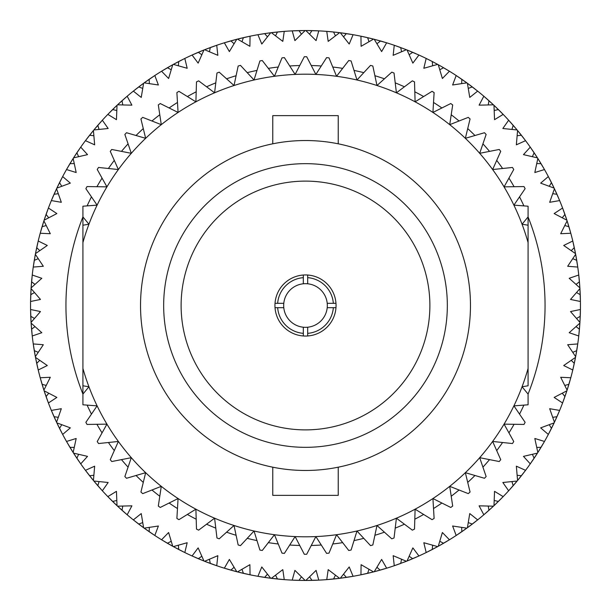 <?xml version="1.0" encoding="UTF-8"?>
<svg xmlns="http://www.w3.org/2000/svg" width="611" height="611" viewBox="0 0 611 611"><rect width="100%" height="100%" fill="white"/><g stroke="black" fill="none" stroke-linecap="round" stroke-linejoin="round"><path stroke-width="0.92" d="M298.634 580.366L305.141 580.45A274.95 274.95 0 0 0 305.859 580.45L318.766 580.129L316.093 570.376L305.859 580.45L312.962 580.351M318.766 580.129A274.95 274.95 0 0 0 326.755 579.625L339.609 578.327L328.191 569.62L326.755 579.625L330.75 579.289M339.609 578.327A274.95 274.95 0 0 0 340.312 578.235L353.082 576.303L349.209 566.962L340.312 578.235L347.346 577.25M353.082 576.303A274.95 274.95 0 0 0 360.948 574.798L373.535 571.904L361.109 564.694L360.948 574.798L364.866 573.966M368.998 569.345L367.608 573.347L373.535 571.904A274.95 274.95 0 0 0 374.222 571.72L386.648 568.199L381.631 559.424L374.222 571.72L380.508 570.017M386.648 568.199A274.95 274.95 0 0 0 394.263 565.725L406.384 561.272L393.156 555.674L394.263 565.725L399.808 563.77M403.833 562.265L406.384 561.272A274.95 274.95 0 0 0 407.048 561.013L418.932 555.964L412.86 547.876L407.048 561.013L413.067 558.53M418.932 555.964A274.95 274.95 0 0 0 426.18 552.55L437.644 546.616L423.82 542.721L426.18 552.55L428.876 551.214M431.145 550.06L437.644 546.616A274.95 274.95 0 0 0 438.27 546.272L449.429 539.765L442.387 532.509L438.27 546.272L440.103 545.249M449.429 539.765A274.95 274.95 0 0 0 456.188 535.48L466.819 528.148L452.621 526.018L456.188 535.48L459.167 533.502M465.116 529.378L466.819 528.148A274.95 274.95 0 0 0 467.4 527.728L477.657 519.885L469.76 513.568L467.4 527.728L469.095 526.483M477.657 519.885A274.95 274.95 0 0 0 483.828 514.775L493.459 506.175L479.1 505.839L483.828 514.775L486.86 512.155M491.916 507.604L493.459 506.175A274.95 274.95 0 0 0 493.978 505.687L503.166 496.613L494.543 491.336L493.978 505.687L495.498 504.243M503.166 496.613A274.95 274.95 0 0 0 508.65 490.778L517.127 481.033L502.838 482.499L508.65 490.778L511.331 487.799M515.776 482.644L517.127 481.033A274.95 274.95 0 0 0 517.578 480.483L525.559 470.333L516.348 466.178L517.578 480.483L518.907 478.856M525.559 470.333A274.95 274.95 0 0 0 530.272 463.856L537.459 453.125L523.467 456.371L530.272 463.856L532.303 460.923M536.321 454.897L537.459 453.125A274.95 274.95 0 0 0 537.84 452.522L544.485 441.455L534.824 438.484L537.84 452.522L538.955 450.742M544.485 441.455A274.95 274.95 0 0 0 548.342 434.436L554.131 422.888L540.659 427.868L548.342 434.436M553.222 424.79L554.131 422.888A274.95 274.95 0 0 0 554.437 422.247L559.638 410.424L549.679 408.698L554.437 422.247L555.315 420.337M559.638 410.424A274.95 274.95 0 0 0 562.586 402.985L566.886 390.803L554.139 397.425L562.586 402.985L563.984 399.227M566.221 392.797L566.886 390.803A274.95 274.95 0 0 0 567.1 390.124L570.789 377.751L560.692 377.277L567.1 390.124L567.741 388.122M570.789 377.751A274.95 274.95 0 0 0 572.782 369.991L575.516 357.374L563.701 365.538L572.782 369.991L573.691 366.088M575.111 359.436L575.516 357.374A274.95 274.95 0 0 0 575.646 356.671L577.754 343.932L567.672 344.726L575.646 356.671L576.028 354.601M577.754 343.932A274.95 274.95 0 0 0 578.754 335.981L579.885 323.12L569.192 332.705L578.754 335.981L579.167 332.002M579.388 329.612L579.885 323.12A274.95 274.95 0 0 0 579.931 322.409L580.419 309.502L570.521 311.557L579.931 322.409L580.251 315.902M580.419 309.502A274.95 274.95 0 0 0 580.419 301.498L579.931 288.591L570.521 299.443L580.419 301.498L580.335 297.488M580.053 290.691L579.931 288.591A274.95 274.95 0 0 0 579.885 287.88L578.754 275.019L569.192 278.295L579.885 287.88L579.74 285.78M578.754 275.019A274.95 274.95 0 0 0 577.754 267.068L575.646 254.329L567.672 266.274L577.754 267.068L577.166 263.104M576.028 256.399L575.646 254.329A274.95 274.95 0 0 0 575.516 253.626L572.782 241.009L563.701 245.462L575.516 253.626L575.111 251.564M572.782 241.009A274.95 274.95 0 0 0 570.789 233.249L567.1 220.876L560.692 233.723L570.789 233.249L569.704 229.392M567.741 222.878L567.1 220.876A274.95 274.95 0 0 0 566.886 220.197L562.586 208.015L554.139 213.575L566.886 220.197L566.221 218.203M562.586 208.015A274.95 274.95 0 0 0 559.638 200.576L554.437 188.753L549.679 202.302L559.638 200.576L558.087 196.879M555.315 190.663L554.437 188.753A274.95 274.95 0 0 0 554.131 188.112L548.342 176.564L540.659 183.132L554.131 188.112L553.222 186.21M548.342 176.564A274.95 274.95 0 0 0 544.485 169.545L537.84 158.478L534.824 172.516L544.485 169.545L542.476 166.077M538.955 160.258L537.84 158.478A274.95 274.95 0 0 0 537.459 157.875L530.272 147.144L523.467 154.629L537.459 157.875L536.321 156.103M530.272 147.144A274.95 274.95 0 0 0 525.559 140.667L517.578 130.517L516.348 144.822L525.559 140.667L523.138 137.475M518.907 132.144L517.578 130.517A274.95 274.95 0 0 0 517.127 129.967L508.65 120.222L502.838 128.501L517.127 129.967M508.65 120.222A274.95 274.95 0 0 0 503.166 114.387L493.978 105.313L494.543 119.664L503.166 114.387L500.363 111.523M495.498 106.757L493.978 105.313A274.95 274.95 0 0 0 493.459 104.825L483.828 96.225L479.1 105.161L493.459 104.825L487.242 99.181M483.828 96.225A274.95 274.95 0 0 0 477.657 91.115L467.4 83.272L469.76 97.432L477.657 91.115L469.599 84.891M469.095 84.517L467.4 83.272A274.95 274.95 0 0 0 466.819 82.852L456.188 75.52L452.621 84.982L466.819 82.852L461.504 79.094M456.188 75.52A274.95 274.95 0 0 0 449.429 71.235L445.999 69.158M443.937 67.943L438.27 64.728L442.387 78.491L449.429 71.235L440.661 66.064M443.983 67.974L438.27 64.728A274.95 274.95 0 0 0 437.644 64.384L431.901 61.329M432.619 65.736L432.267 61.512L426.18 58.45L423.82 68.279L437.644 64.384L431.549 61.146M426.18 58.45A274.95 274.95 0 0 0 418.932 55.036L407.048 49.987L412.86 63.124L418.932 55.036L407.17 50.041M413.067 52.47L407.048 49.987A274.95 274.95 0 0 0 406.384 49.728L394.263 45.275L393.156 55.326L406.384 49.728M394.263 45.275A274.95 274.95 0 0 0 386.648 42.801L374.222 39.28L381.631 51.576L386.648 42.801L382.807 41.64M374.222 39.28A274.95 274.95 0 0 0 373.535 39.096L367.455 37.622M370.877 38.44L360.948 36.202L361.109 46.306L373.535 39.096M360.948 36.202A274.95 274.95 0 0 0 353.082 34.697L340.312 32.765L349.209 44.038L353.082 34.697L349.133 34.033M342.397 33.04L340.312 32.765A274.95 274.95 0 0 0 339.609 32.673L332.743 31.902M336.89 32.345L326.755 31.375L328.191 41.38L339.609 32.673L337.524 32.421M326.755 31.375A274.95 274.95 0 0 0 318.766 30.871L305.859 30.55L316.093 40.624L318.766 30.871L314.764 30.703M312.366 30.634L305.859 30.55A274.95 274.95 0 0 0 305.141 30.55L292.234 30.871A274.95 274.95 0 0 0 284.245 31.375L271.391 32.673A274.95 274.95 0 0 0 270.688 32.765L263.853 33.72M528.08 394.072A239.55 239.55 0 0 0 528.08 216.928M295.617 580.274L296.495 580.305M296.747 580.313L297.672 580.335M297.786 580.343L298.344 580.358M297.206 580.328L298.199 580.351M267.977 33.124L257.918 34.697A274.95 274.95 0 0 0 250.052 36.202L237.465 39.096A274.95 274.95 0 0 0 236.778 39.28L224.352 42.801A274.95 274.95 0 0 0 216.737 45.275L204.616 49.728A274.95 274.95 0 0 0 203.952 49.987L192.068 55.036A274.95 274.95 0 0 0 184.82 58.45L173.356 64.384A274.95 274.95 0 0 0 172.73 64.728L161.571 71.235A274.95 274.95 0 0 0 154.812 75.52L144.181 82.852A274.95 274.95 0 0 0 143.6 83.272L133.343 91.115A274.95 274.95 0 0 0 127.172 96.225L117.541 104.825A274.95 274.95 0 0 0 117.022 105.313L107.834 114.387A274.95 274.95 0 0 0 102.35 120.222L93.873 129.967A274.95 274.95 0 0 0 93.422 130.517L85.441 140.667A274.95 274.95 0 0 0 80.728 147.144L73.541 157.875A274.95 274.95 0 0 0 73.16 158.478L66.515 169.545A274.95 274.95 0 0 0 62.658 176.564L56.869 188.112A274.95 274.95 0 0 0 56.563 188.753L51.362 200.576A274.95 274.95 0 0 0 48.414 208.015L44.114 220.197A274.95 274.95 0 0 0 43.9 220.876L40.211 233.249A274.95 274.95 0 0 0 38.218 241.009L35.484 253.626A274.95 274.95 0 0 0 35.354 254.329L33.246 267.068A274.95 274.95 0 0 0 32.246 275.019L31.115 287.88A274.95 274.95 0 0 0 31.069 288.591L30.581 301.498A274.95 274.95 0 0 0 30.581 309.502L31.069 322.409A274.95 274.95 0 0 0 31.115 323.12L32.246 335.981A274.95 274.95 0 0 0 33.246 343.932L35.354 356.671A274.95 274.95 0 0 0 35.484 357.374L38.218 369.991A274.95 274.95 0 0 0 40.211 377.751L43.9 390.124A274.95 274.95 0 0 0 44.114 390.803L48.414 402.985A274.95 274.95 0 0 0 51.362 410.424L56.563 422.247A274.95 274.95 0 0 0 56.869 422.888L62.658 434.436A274.95 274.95 0 0 0 66.515 441.455L73.16 452.522A274.95 274.95 0 0 0 73.541 453.125L80.728 463.856A274.95 274.95 0 0 0 85.441 470.333L93.422 480.483A274.95 274.95 0 0 0 93.873 481.033L102.35 490.778A274.95 274.95 0 0 0 107.834 496.613L117.022 505.687A274.95 274.95 0 0 0 117.541 506.175L127.172 514.775A274.95 274.95 0 0 0 133.343 519.885L143.6 527.728A274.95 274.95 0 0 0 144.181 528.148L154.812 535.48A274.95 274.95 0 0 0 161.571 539.765L172.73 546.272A274.95 274.95 0 0 0 173.356 546.616L184.82 552.55A274.95 274.95 0 0 0 192.068 555.964L203.952 561.013A274.95 274.95 0 0 0 204.616 561.272L216.737 565.725A274.95 274.95 0 0 0 224.352 568.199L236.778 571.72A274.95 274.95 0 0 0 237.465 571.904L250.052 574.798A274.95 274.95 0 0 0 257.918 576.303L270.688 578.235A274.95 274.95 0 0 0 271.391 578.327L284.245 579.625A274.95 274.95 0 0 0 292.234 580.129L302.407 580.435M302.896 580.435L305.011 580.45M301.383 576.845L299.046 580.374L305.141 580.45L294.907 570.376L292.234 580.129L296.236 580.297M523.894 405.108A240.039 240.039 0 0 1 519.541 414.136M514.08 424.286A240.039 240.039 0 0 1 508.948 432.886M502.593 442.509A240.039 240.039 0 0 1 496.705 450.613M489.518 459.625A240.039 240.039 0 0 1 482.927 467.163M474.961 475.495A240.039 240.039 0 0 1 467.721 482.423M459.044 490.007A240.039 240.039 0 0 1 451.208 496.247M441.89 503.021A240.039 240.039 0 0 1 433.527 508.543M423.629 514.454A240.039 240.039 0 0 1 414.808 519.205M404.429 524.2A240.039 240.039 0 0 1 395.21 528.141M384.426 532.189A240.039 240.039 0 0 1 374.894 535.289M363.782 538.352A240.039 240.039 0 0 1 354.021 540.582M342.679 542.637A240.039 240.039 0 0 1 332.751 543.981M321.271 545.02A240.039 240.039 0 0 1 311.266 545.47M299.734 545.47A240.039 240.039 0 0 1 289.729 545.02M278.249 543.981A240.039 240.039 0 0 1 268.321 542.637M256.979 540.582A240.039 240.039 0 0 1 247.218 538.352M236.106 535.289A240.039 240.039 0 0 1 226.574 532.189M215.79 528.141A240.039 240.039 0 0 1 206.571 524.2M196.192 519.205A240.039 240.039 0 0 1 187.371 514.454M177.473 508.543A240.039 240.039 0 0 1 169.11 503.021M159.792 496.247A240.039 240.039 0 0 1 151.956 490.007M143.28 482.423A240.039 240.039 0 0 1 136.039 475.495M128.073 467.163A240.039 240.039 0 0 1 121.482 459.625M114.295 450.613A240.039 240.039 0 0 1 108.407 442.509M102.052 432.886A240.039 240.039 0 0 1 96.92 424.286M91.459 414.136A240.039 240.039 0 0 1 87.106 405.108M406.712 49.858L396.585 46.077M415.984 53.722L415.037 53.31M414.8 53.21L413.96 52.844M413.853 52.798L413.334 52.577M437.529 64.323L435.674 63.315M435.238 63.086L432.26 61.512M431.61 61.176L430.831 60.779M445.167 68.661L444.312 68.165M440.233 65.828L438.385 64.797M445.862 69.081L444.388 68.211M461.717 79.239L459.655 77.834M459.525 77.742L456.684 75.848M468.324 88.389L472.288 86.915M431.641 61.192L429.212 59.954M429.082 59.886L428.38 59.534M446.664 69.555L444.182 68.088M466.72 82.775L465.002 81.538M464.604 81.255L461.84 79.323L461.664 83.554M461.236 78.911L460.518 78.414M473.746 88.037L472.96 87.426M469.21 84.601L467.507 83.348M488.846 100.609L488.372 100.181M488.258 100.082L486.975 98.944M486.104 98.188L484.279 96.607M494.246 110.515L498.37 109.545L495.956 107.2M461.267 78.926L459.953 78.032M459.739 77.887L459.014 77.398M458.892 77.314L458.242 76.879M475.129 89.107L474.312 88.473M474.105 88.312L473.38 87.755M473.288 87.686L472.845 87.342M472.616 87.167L469.324 84.685M493.36 104.733L488.953 100.7L488.25 104.878M488.41 100.212L487.754 99.639M495.605 106.864L494.07 105.405M500.249 111.416L498.477 109.652M513.08 125.202L512.66 124.72M512.56 124.606L511.43 123.323M511.331 123.201L510.704 122.506M510.666 122.46L509.047 120.665M517.196 135.703L521.412 135.26L519.312 132.633M487.051 99.013L485.692 97.821M500.905 112.073L500.18 111.347M499.997 111.164L499.347 110.515M499.271 110.431L495.712 106.963M517.043 129.868L513.179 125.308M518.999 132.251L517.662 130.617M523.039 137.353L521.504 135.382M534.045 152.635L533.686 152.108M533.602 151.986L532.639 150.566M532.555 150.436L532.028 149.664M531.99 149.611L530.608 147.633M536.809 163.58L541.041 163.664L539.292 160.792M517.349 130.242L510.3 122.047M523.512 137.964L522.978 137.276M522.825 137.07L522.26 136.345M522.191 136.253L521.84 135.818M521.664 135.589L519.09 132.366M537.39 157.76L534.121 152.758L532.402 156.63M539.032 160.38L537.909 158.585M542.4 165.948L541.125 163.794M551.397 182.49L551.114 181.918M551.046 181.788L550.267 180.253M550.198 180.115L549.77 179.29M549.74 179.229L548.625 177.091M552.772 193.687L556.965 194.306L555.582 191.235M536.168 155.866L533.563 151.933M533.487 151.811L532.845 150.864M532.7 150.65L532.112 149.794M542.789 166.612L542.347 165.856M542.217 165.634L541.751 164.848M541.69 164.749L541.407 164.267M541.254 164.015L539.108 160.502M554.078 187.989L551.466 182.62L549.274 186.24M555.376 190.792L554.49 188.875M558.026 196.734L557.026 194.443M564.877 214.278L564.663 213.674M564.617 213.537L564.037 211.925M563.831 211.36L563.663 210.894M563.64 210.833L562.8 208.572M564.839 225.558L568.917 226.696M553.1 185.95L551.015 181.727M550.954 181.597L550.435 180.573M550.312 180.344L549.839 179.428M558.324 197.445L557.98 196.643M557.881 196.406L557.515 195.566M557.469 195.459L557.217 194.871M557.186 194.817L555.437 190.922M566.84 220.075L566.176 218.066M566.023 217.6L564.923 214.415L562.296 217.737M568.917 226.704L567.932 223.481M567.787 223.015L567.145 220.999M569.666 229.24L568.956 226.841M574.264 247.508L574.126 246.882M574.096 246.737L573.729 245.064M573.691 244.912L573.485 244.003M573.469 243.934L572.919 241.589M572.812 258.697L576.715 260.332L576.142 257.017M566.13 217.928L564.595 213.476M564.541 213.338L564.159 212.261M564.068 212.017L563.716 211.047M569.88 229.988L569.635 229.148M569.567 228.904L569.307 228.018M569.276 227.911L569.116 227.368M569.032 227.093L567.825 223.152M575.486 253.504L575.081 251.427M574.982 250.945L574.294 247.646L571.27 250.617M576.058 256.536L575.669 254.459M577.135 262.951L576.738 260.485M579.411 281.648L579.358 281.014M579.343 280.861L579.182 279.158M579.129 278.563L579.075 278.074M579.075 278.005L578.823 275.607M576.57 292.57L580.236 294.685L580.083 291.317M575.05 251.281L574.08 246.668M574.05 246.531L573.805 245.408M573.744 245.156L573.515 244.156M577.258 263.715L577.12 262.852M577.082 262.6L576.937 261.691M576.921 261.577L576.815 260.95M576.807 260.882L576.081 256.681M579.877 287.75L579.732 285.643M579.694 285.154L579.427 281.793L576.051 284.359M580.06 290.836L579.938 288.72M580.328 297.336L580.244 294.838M580.244 316.162L580.267 315.528M580.274 315.383L580.328 313.664M580.343 313.069L580.412 310.098M576.051 326.641L579.427 329.199L579.694 325.846M579.724 285.497L579.388 281.388M579.327 280.655L579.22 279.51M579.197 279.258L579.091 278.226M580.351 298.107L580.328 297.236M580.32 296.977L580.29 296.06M580.282 295.945L580.259 295.304M580.259 295.243L580.068 290.981M579.938 322.28L580.06 320.164M580.083 319.683L580.236 316.315L576.57 318.43M579.732 325.358L579.877 323.25M579.182 331.842L579.411 329.352M576.738 350.515L576.845 349.882M576.868 349.736L577.135 348.049M577.166 347.896L577.67 344.52M571.27 360.383L574.294 363.346L574.982 360.055M580.282 315.169L580.32 314.023M580.328 313.764L580.358 312.733M579.113 332.613L579.197 331.742M579.22 331.49L579.304 330.574M579.312 330.459L579.365 329.902M575.669 356.541L576.715 350.661L572.812 352.303M575.081 359.574L575.486 357.496M573.729 365.936L574.264 363.492M568.956 384.159L569.139 383.54M569.185 383.403L569.666 381.76M569.704 381.608L570.628 378.324M562.296 393.263L564.923 396.577L566.023 393.4M576.081 354.319L576.876 349.675M576.899 349.53L577.082 348.4M577.12 348.148L577.28 347.124M573.553 366.692L573.744 365.844M573.805 365.592L574.004 364.691M574.027 364.584L575.05 359.719M567.145 390.001L568.917 384.296M566.176 392.934L566.84 390.925M564.037 399.075L564.877 396.722M557.026 416.557L557.278 415.969M557.339 415.839L558.026 414.266M558.087 414.121L558.454 413.265M558.477 413.204L559.416 410.974M549.274 424.76L551.466 428.38L552.947 425.355M567.825 387.848L569.2 383.341M569.246 383.204L569.567 382.096M569.635 381.852L569.918 380.859M563.77 399.808L564.068 398.983M564.159 398.739L564.465 397.876M564.503 397.769L564.694 397.242M564.785 396.967L566.13 393.072M554.49 422.125L555.376 420.208M555.582 419.765L556.965 416.694L552.772 417.313M553.161 424.92L554.078 423.011M548.625 433.909L550.198 430.885M550.267 430.747L551.397 428.51M541.125 447.206L541.453 446.656M541.522 446.526L542.4 445.052M542.698 444.541L542.95 444.113M542.988 444.06L544.195 441.967M532.402 454.37L534.129 458.235L535.977 455.424M555.437 420.078L557.881 414.594M557.98 414.357L558.393 413.403M549.915 431.435L550.312 430.656M550.435 430.427L550.847 429.609M550.901 429.502L551.153 429.006M551.282 428.746L553.1 425.05M537.909 452.415L539.032 450.62M539.292 450.208L541.048 447.328L536.809 447.42M536.244 455.019L537.39 453.24M532.639 460.434L534.045 458.365M521.504 475.618L521.901 475.114M521.985 474.999L523.039 473.647M523.406 473.174L523.703 472.784M523.749 472.731L525.208 470.806M511.957 481.636L513.179 485.684M539.108 450.498L541.56 446.473M541.636 446.351L542.217 445.366M542.347 445.144L542.874 444.25M532.204 461.068L532.7 460.35M532.845 460.136L533.357 459.38M533.418 459.281L533.731 458.815M533.892 458.578L536.168 455.134M517.662 480.383L518.999 478.749M519.312 478.367L521.412 475.732L517.196 475.297M513.179 485.692L515.371 483.133M515.684 482.759L517.043 481.132M511.43 487.677L513.08 485.798M498.477 501.348L498.935 500.898M499.034 500.799L500.249 499.584M500.363 499.477L501.02 498.813M501.066 498.767L502.754 497.041M488.25 506.122L488.96 510.292L491.45 508.031M519.09 478.634L522.031 474.946M522.115 474.839L522.825 473.93M522.978 473.724L523.612 472.906M510.918 488.258L511.499 487.609M511.667 487.41L512.278 486.723M512.346 486.639L512.774 486.157M512.812 486.104L515.592 482.866M494.07 505.595L495.605 504.136M495.956 503.8L498.37 501.455L494.246 500.485M491.809 507.703L493.36 506.267M486.975 512.056L488.846 510.391M472.41 523.994L472.914 523.604M473.036 523.512L474.388 522.466M474.862 522.1L475.251 521.794M475.297 521.756L477.191 520.251M461.664 527.446L461.847 531.669L466.72 528.225M495.712 504.037L499.088 500.753M499.187 500.646L499.997 499.836M500.18 499.653L500.905 498.927M486.272 512.667L487.051 511.987M487.242 511.819L487.929 511.208M488.013 511.132L488.495 510.704M488.54 510.666L491.702 507.802M467.507 527.652L469.21 526.399M469.599 526.109L472.295 524.078L468.324 522.611M459.655 533.166L461.717 531.761M443.708 543.187L445.862 541.919M445.999 541.842L446.801 541.361M446.855 541.331L448.925 540.078M432.619 545.264L432.267 549.488M469.324 526.315L472.616 523.833M473.197 523.383L474.105 522.688M474.312 522.527L474.999 521.985M458.884 533.693L459.739 533.113M459.953 532.968L460.709 532.456M460.809 532.387L464.879 529.546M438.385 546.203L443.578 543.263L439.828 541.3M432.26 549.488L437.529 546.677M428.93 551.183L429.762 550.763M429.907 550.694L431.435 549.915M431.565 549.847L432.13 549.556M412.83 558.637L415.129 557.652M415.274 557.583L418.39 556.209M401.564 559.309L400.686 563.449M383.639 569.108L386.076 568.375M440.355 545.104L443.937 543.057M444.571 542.683L445.556 542.102M445.778 541.972L446.504 541.545M429.075 551.114L429.991 550.648M430.22 550.534L431.045 550.114M407.17 560.959L409.133 560.172M409.584 559.989L412.692 558.691L409.217 556.277M404.291 562.089L406.262 561.318M399.945 563.724L400.541 563.502M380.256 570.094L380.874 569.918M381.012 569.88L382.662 569.399M382.807 569.36L383.708 569.093M365.019 573.928L367.455 573.378M346.506 577.372L347.14 577.28M347.285 577.258L348.973 576.99M349.133 576.967L350.05 576.815M350.118 576.807L352.585 576.387M413.746 558.248L414.8 557.79M415.037 557.69L415.808 557.354M397.318 564.671L398.288 564.32M398.532 564.236L399.395 563.922M374.352 571.69L380.118 570.132L376.964 567.298M367.601 573.347L373.405 571.934M335.431 575.226L333.545 579.014L336.89 578.655M340.442 578.22L342.542 577.945M343.023 577.876L346.361 577.395L343.588 574.195M337.379 578.594L339.479 578.342M330.91 579.274L333.392 579.029M312.893 580.351L315.047 580.282M315.2 580.282L318.171 580.16M314.94 580.29L315.772 580.259M381.218 569.819L382.318 569.498M382.562 569.429L383.403 569.185M364.11 574.134L365.118 573.912M365.37 573.851L366.661 573.561M305.989 580.45L308.104 580.435M308.593 580.435L311.961 580.374L309.617 576.845M296.396 580.297L298.894 580.374M277.608 579.029L278.242 579.098M278.387 579.113L280.09 579.274M280.25 579.289L283.649 579.579M347.491 577.227L348.621 577.044M348.881 577.005L349.736 576.868M330.139 579.343L331.009 579.266M331.261 579.243L332.178 579.152M332.292 579.144L332.926 579.075M332.995 579.075L338.586 578.449M267.412 574.195L264.647 577.395L267.977 577.876M313.099 580.343L315.536 580.267M271.521 578.342L273.621 578.594M274.11 578.655L277.455 579.014L275.569 575.226M268.458 577.945L270.558 578.22M268.603 577.96L270.688 578.235L261.791 566.962L257.918 576.303L261.867 576.967M262.027 576.99L264.494 577.372M243.545 573.378L244.163 573.523M244.308 573.553L245.981 573.928M246.134 573.966L249.563 574.699M317.575 580.183L318.652 580.137M234.036 567.298L230.889 570.132L234.135 571.025M284.245 579.625L282.809 569.62L271.391 578.327L273.476 578.579M273.766 578.609L277.868 579.06M278.593 579.129L279.739 579.243M279.991 579.266L281.022 579.358M261.264 576.868L262.119 577.005M262.379 577.044L263.288 577.189M263.394 577.204L263.952 577.296M264.235 577.334L268.313 577.922M237.595 571.934L239.649 572.446M240.123 572.56L243.399 573.347L242.002 569.345M234.609 571.155L236.648 571.69M230.492 570.017L236.778 571.72L229.369 559.424L224.352 568.199L228.193 569.36M228.338 569.399L230.744 570.094M210.459 563.502L211.055 563.724M211.192 563.77L212.804 564.358M212.956 564.404L213.835 564.717M213.774 564.694L216.172 565.534M201.783 556.277L198.308 558.698L201.416 559.989M250.052 574.798L249.891 564.694L237.465 571.904L243.797 573.439M244.515 573.599L245.63 573.851M245.882 573.912L246.89 574.134M227.598 569.185L228.438 569.429M228.682 569.498L229.568 569.758M229.675 569.788L230.217 569.941M204.738 561.318L206.709 562.089M207.167 562.265L210.321 563.449M201.867 560.172L203.83 560.959M197.933 558.53L203.952 561.013L198.14 547.876L192.068 555.964L198.17 558.637M178.87 549.556L179.435 549.847M179.565 549.915L181.093 550.694M181.238 550.763L182.07 551.183M182.124 551.214L184.369 552.329M171.172 541.3L167.422 543.263L170.339 544.936M216.737 565.725L217.844 555.674L204.616 561.272L210.703 563.594M211.391 563.846L212.468 564.236M212.712 564.32L213.682 564.671M195.161 557.339L195.963 557.69M196.2 557.79L197.04 558.156M197.147 558.202L197.666 558.423M173.471 546.677L178.74 549.488M170.767 545.172L172.615 546.203M167.063 543.057L172.73 546.272L168.613 532.509L161.571 539.765L167.292 543.187M149.283 531.761L149.81 532.12M149.932 532.204L151.345 533.166M151.834 533.502L152.246 533.777M152.299 533.815L154.316 535.152M142.676 522.611L138.712 524.085L141.401 526.109M184.82 552.55L187.18 542.721L173.356 546.616L175.204 547.616M175.456 547.754L179.626 549.946M179.756 550.015L180.78 550.534M181.009 550.648L181.925 551.114M164.474 541.529L165.222 541.972M165.444 542.102L166.23 542.568M166.329 542.629L166.818 542.912M144.28 528.225L145.998 529.462M146.396 529.745L149.16 531.677L149.336 527.446M141.79 526.399L143.493 527.652M138.384 523.833L143.6 527.728L141.24 513.568L133.343 519.885L138.59 523.994M122.154 510.391L122.628 510.819M122.742 510.918L124.025 512.056M124.14 512.155L124.843 512.774M124.797 512.728L126.721 514.393M116.754 500.485L112.63 501.455L115.044 503.8M154.812 535.48L158.379 526.018L144.181 528.148L145.884 529.378M146.121 529.546L149.985 532.242M150.1 532.326L151.047 532.968M151.261 533.113L152.116 533.693M136.001 521.985L136.688 522.527M136.895 522.688L137.62 523.245M137.712 523.314L138.155 523.658M117.64 506.267L119.191 507.703M119.55 508.031L122.047 510.3L122.75 506.122M115.395 504.136L116.93 505.595M115.502 504.243L117.022 505.687L116.457 491.336L107.834 496.613L110.637 499.477M110.751 499.584L112.523 501.348M97.92 485.798L98.34 486.28M98.44 486.394L99.57 487.677M100.334 488.54L101.953 490.335M93.804 475.297L89.588 475.74L91.688 478.367M127.172 514.775L131.9 505.839L117.541 506.175L119.084 507.604M119.298 507.802L122.788 510.964M122.895 511.056L123.758 511.819M123.949 511.987L124.728 512.667M110.201 499.034L110.82 499.653M111.003 499.836L111.653 500.485M111.729 500.569L112.187 501.02M112.233 501.066L115.288 504.037M93.957 481.132L95.316 482.759M95.629 483.133L97.821 485.692M92.001 478.749L93.338 480.383M92.093 478.856L93.422 480.483L94.652 466.178L85.441 470.333L87.862 473.525M87.961 473.647L89.496 475.618M76.955 458.365L77.314 458.892M77.398 459.014L78.361 460.434M78.697 460.923L78.972 461.336M78.934 461.274L80.392 463.367M74.191 447.42L69.96 447.336L71.708 450.208M102.35 490.778L108.162 482.499L93.873 481.033L95.224 482.644M95.408 482.866L98.478 486.44M98.577 486.547L99.333 487.41M99.501 487.609L100.189 488.38M87.488 473.036L88.022 473.724M88.175 473.93L88.74 474.655M88.809 474.747L89.16 475.182M89.336 475.411L91.91 478.634M73.61 453.24L74.756 455.019M75.023 455.424L76.879 458.242L78.598 454.37M71.968 450.62L73.091 452.415M72.045 450.742L73.16 452.522L76.176 438.484L66.515 441.455L68.524 444.923M68.6 445.052L69.875 447.206M59.603 428.51L59.886 429.082M59.954 429.212L60.733 430.747M60.802 430.885L61.23 431.71M61.199 431.656L62.375 433.909M58.228 417.313L54.035 416.694L55.418 419.765M80.728 463.856L87.533 456.371L73.541 453.125L74.679 454.897M74.832 455.134L77.437 459.067M77.513 459.189L78.155 460.136M78.3 460.35L78.888 461.206M68.211 444.388L68.653 445.144M68.783 445.366L69.249 446.152M69.31 446.251L69.593 446.733M69.746 446.985L71.892 450.498M56.922 423.011L59.534 428.38L61.726 424.76M55.624 420.208L56.51 422.125M55.685 420.337L56.563 422.247L61.321 408.698L51.362 410.424L52.913 414.121M52.974 414.266L53.974 416.557M46.123 396.722L46.337 397.326M46.383 397.463L46.963 399.075M47.016 399.227L47.337 400.106M47.314 400.037L48.231 402.512M46.161 385.442L42.083 384.304M62.658 434.436L70.341 427.868L56.869 422.888L57.778 424.79M57.9 425.05L59.718 428.746M60.046 429.403L60.565 430.427M60.688 430.656L61.161 431.572M52.676 413.555L53.02 414.357M53.119 414.594L53.485 415.434M53.531 415.541L53.753 416.053M53.875 416.32L55.563 420.078M44.16 390.925L44.824 392.934M44.977 393.4L46.077 396.585L48.704 393.263M42.083 384.296L43.068 387.519M43.213 387.985L43.855 390.001M43.259 388.122L43.9 390.124L50.308 377.277L40.211 377.751L41.296 381.608M41.334 381.76L42.044 384.159M36.736 363.492L36.874 364.118M36.904 364.263L37.37 366.363M37.408 366.516L37.515 366.997M37.5 366.936L38.081 369.411M38.188 352.303L34.285 350.668L34.858 353.983M48.414 402.985L56.861 397.425L44.114 390.803L44.779 392.797M44.87 393.072L46.405 397.524M46.459 397.662L46.841 398.739M46.932 398.983L47.284 399.953M41.12 381.012L41.365 381.852M41.433 382.096L41.693 382.982M41.724 383.089L41.884 383.632M41.968 383.907L43.175 387.848M35.514 357.496L35.919 359.574M36.018 360.055L36.706 363.354L39.73 360.383M34.942 354.464L35.331 356.541M34.972 354.601L35.354 356.671L43.328 344.726L33.246 343.932L33.834 347.896M33.865 348.049L34.262 350.515M31.589 329.352L31.642 329.986M31.657 330.139L31.818 331.842M31.871 332.437L31.925 332.926M31.917 332.865L32.177 335.393M34.43 318.43L30.764 316.315L30.917 319.683M38.218 369.991L47.299 365.538L35.484 357.374L35.889 359.436M35.95 359.719L36.79 363.751M36.95 364.469L37.195 365.592M37.256 365.844L37.485 366.844M33.742 347.285L33.88 348.148M33.918 348.4L34.063 349.309M34.079 349.423L34.17 349.973M34.216 350.256L34.919 354.319M31.123 323.25L31.268 325.358M31.306 325.846L31.573 329.207L34.949 326.641M30.94 320.164L31.062 322.28M30.947 320.309L31.069 322.409L40.479 311.557L30.581 309.502L30.756 316.162M30.756 294.838L30.733 295.472M30.726 295.617L30.672 297.336M30.665 297.488L30.588 300.902M34.949 284.359L31.573 281.801L31.306 285.154M32.246 335.981L41.808 332.705L31.115 323.12L31.26 325.22M31.276 325.503L31.612 329.612M31.673 330.345L31.78 331.49M31.803 331.742L31.909 332.774M30.626 311.961L30.649 312.748M30.649 312.893L30.672 313.764M30.68 314.023L30.733 315.612M30.749 315.902L30.932 320.019M30.581 301.498L40.479 299.443L31.069 288.591L30.94 290.836M30.917 291.317L30.764 294.685L34.43 292.57M31.268 285.643L31.123 287.75M31.26 285.78L31.115 287.88L41.808 278.295L32.246 275.019L31.589 281.648M34.262 260.485L34.155 261.118M34.132 261.264L33.865 262.951M33.773 263.54L33.33 266.48M39.73 250.617L36.706 247.654L36.018 250.945M31.069 288.591L30.726 295.686M30.718 295.831L30.626 298.939M31.887 278.387L31.803 279.258M31.78 279.51L31.696 280.426M31.688 280.541L31.276 285.497M35.331 254.459L34.285 260.339L38.188 258.697M35.919 251.427L35.514 253.504M35.889 251.564L35.484 253.626L47.299 245.462L38.218 241.009L37.309 244.912M37.271 245.064L36.736 247.508M42.044 226.841L41.861 227.46M41.815 227.598L41.334 229.24M41.296 229.392L41.036 230.294M41.052 230.225L40.372 232.676M48.704 217.737L46.077 214.423L44.977 217.6M33.246 267.068L43.328 266.274L35.354 254.329L34.972 256.399M34.919 256.681L34.124 261.325M34.101 261.47L33.918 262.6M33.88 262.852L33.72 263.876M37.447 244.308L37.256 245.156M37.195 245.408L36.996 246.309M36.973 246.416L36.851 246.966M36.79 247.249L35.95 251.281M43.855 220.999L43.213 223.015M43.068 223.481L42.083 226.704M44.824 218.066L44.16 220.075M44.779 218.203L44.114 220.197L56.861 213.575L48.414 208.015L47.016 211.773M46.963 211.925L46.123 214.278M53.974 194.443L53.722 195.031M53.661 195.161L52.974 196.734M52.913 196.879L52.546 197.735M52.577 197.674L51.584 200.026M61.726 186.24L59.534 182.62L58.053 185.645M40.211 233.249L50.308 233.723L43.9 220.876L43.259 222.878M43.175 223.152L41.8 227.659M41.754 227.796L41.433 228.904M41.365 229.148L41.082 230.141M47.23 211.192L46.932 212.017M46.841 212.261L46.535 213.124M46.497 213.231L46.306 213.758M46.215 214.033L44.87 217.928M56.51 188.875L55.624 190.792M55.418 191.235L54.035 194.306L58.228 193.687M57.839 186.08L56.922 187.989M59.718 182.254L56.869 188.112L70.341 183.132L62.658 176.564L60.802 180.115M60.733 180.253L59.603 182.49M69.875 163.794L69.547 164.344M69.478 164.474L68.6 165.948M68.524 166.077L68.05 166.887M68.081 166.826L66.805 169.033M78.598 156.63L76.871 152.765L75.023 155.576M51.362 200.576L61.321 202.302L56.563 188.753L55.685 190.663M55.563 190.922L53.631 195.222M53.577 195.352L53.119 196.406M53.02 196.643L52.607 197.597M61.085 179.565L60.688 180.344M60.565 180.573L60.153 181.391M60.099 181.498L59.847 181.994M73.091 158.585L71.968 160.38M71.708 160.792L69.952 163.672L74.191 163.58M74.756 155.981L73.61 157.76M77.108 152.422L73.541 157.875L87.533 154.629L80.728 147.144L78.445 150.436M78.361 150.566L76.955 152.635M89.496 135.382L89.099 135.886M89.015 136.001L87.961 137.353M87.594 137.826L87.297 138.216M87.335 138.162L85.792 140.194M99.043 129.364L97.821 125.316M66.515 169.545L76.176 172.516L73.16 158.478L72.045 160.258M71.892 160.502L69.44 164.527M69.364 164.649L68.783 165.634M68.653 165.856L68.127 166.75M78.796 149.932L78.3 150.65M78.155 150.864L77.643 151.62M77.582 151.719L77.269 152.185M93.338 130.617L92.001 132.251M91.688 132.633L89.588 135.268L93.804 135.703M97.821 125.308L95.629 127.867M95.316 128.241L93.957 129.868M95.224 128.356L93.873 129.967L108.162 128.501L102.35 120.222L99.669 123.201M99.57 123.323L97.92 125.202M112.523 109.652L112.065 110.102M111.966 110.201L110.751 111.416M110.026 112.141L108.246 113.959M122.75 104.878L122.04 100.708L119.55 102.969M85.441 140.667L94.652 144.822L93.422 130.517L92.093 132.144M91.91 132.366L89.336 135.589M88.885 136.161L88.175 137.07M88.022 137.276L87.388 138.094M100.082 122.742L99.501 123.391M99.333 123.59L98.722 124.277M98.654 124.361L98.279 124.781M98.088 125.003L95.408 128.134M116.93 105.405L115.395 106.864M115.044 107.2L112.63 109.545L116.754 110.515M119.191 103.297L117.64 104.733M119.084 103.396L117.541 104.825L131.9 105.161L127.172 96.225L124.14 98.845M124.025 98.944L122.154 100.609M138.59 87.006L138.086 87.396M137.964 87.488L136.612 88.534M136.138 88.901L135.749 89.206M135.703 89.244L133.809 90.749M149.336 83.554L149.153 79.331L146.396 81.255M107.834 114.387L116.457 119.664L117.022 105.313L115.502 106.757M115.288 106.963L112.332 109.835M111.813 110.354L111.003 111.164M110.82 111.347L110.095 112.073M124.606 98.44L123.949 99.013M123.758 99.181L123.071 99.792M122.987 99.868L122.567 100.242M122.353 100.433L119.298 103.198M143.493 83.348L141.79 84.601M141.401 84.891L138.705 86.922L142.676 88.389M145.998 81.538L144.28 82.775M149.496 79.094L144.181 82.852L158.379 84.982L154.812 75.52L151.475 77.742M151.345 77.834L149.283 79.239M167.292 67.813L166.742 68.134M166.612 68.211L165.138 69.081M165.001 69.158L164.199 69.639M164.145 69.669L161.999 70.968M178.381 65.736L178.733 61.512M133.343 91.115L141.24 97.432L143.6 83.272L138.384 87.167M137.803 87.617L136.895 88.312M136.688 88.473L135.871 89.107M151.986 77.398L151.261 77.887M151.047 78.032L150.291 78.544M150.191 78.613L149.733 78.926M172.615 64.797L170.767 65.828M170.339 66.064L167.422 67.737L171.172 69.7M178.74 61.512L175.762 63.086M175.326 63.315L173.471 64.323M175.204 63.384L173.356 64.384L187.18 68.279L184.82 58.45L178.87 61.444M198.17 52.363L197.582 52.615M197.445 52.668L195.871 53.348M195.726 53.417L194.871 53.783M194.817 53.814L192.61 54.791M209.436 51.691L210.314 47.551M161.571 71.235L168.613 78.491L172.73 64.728L170.897 65.751M170.645 65.896L167.063 67.943M166.429 68.317L165.444 68.898M165.222 69.028L164.336 69.555M181.788 59.954L181.009 60.352M180.78 60.466L179.955 60.886M179.855 60.94L179.29 61.23M179.229 61.26L175.456 63.246M203.83 50.041L201.867 50.828M201.416 51.011L198.308 52.309L201.783 54.723M210.321 47.551L207.167 48.735M206.709 48.911L204.738 49.682M210.703 47.406L204.616 49.728L217.844 55.326L216.737 45.275L213.369 46.444M213.216 46.497L210.459 47.498M230.744 40.906L230.126 41.082M229.988 41.12L228.338 41.601M227.766 41.769L227.292 41.907M227.361 41.892L224.924 42.625M242.002 41.655L243.392 37.653L240.123 38.44M192.068 55.036L198.14 63.124L203.952 49.987L202.004 50.774M201.737 50.881L197.384 52.699M197.254 52.752L196.2 53.21M195.963 53.31L195.016 53.722M213.537 46.383L212.712 46.68M212.468 46.764L210.971 47.307M236.648 39.31L234.609 39.845M234.135 39.975L230.882 40.868L234.036 43.702M239.649 38.554L237.595 39.066M243.797 37.561L237.465 39.096L249.891 46.306L250.052 36.202L246.134 37.034M245.981 37.072L243.399 37.653M267.412 36.805L264.647 33.605L263.86 33.72M263.715 33.742L262.027 34.01M261.867 34.033L258.506 34.598M275.569 35.774L277.455 31.986L274.11 32.345M224.352 42.801L229.369 51.576L236.778 39.28L230.492 40.983M229.782 41.181L228.682 41.502M228.438 41.571L227.445 41.861M246.737 36.904L244.079 37.5M270.558 32.78L268.458 33.055M263.914 33.712L263.051 33.849M279.28 31.803L278.295 31.902M273.621 32.406L271.521 32.658M273.476 32.421L271.391 32.673L282.809 41.38L284.245 31.375L280.25 31.711M280.09 31.726L277.455 31.986M298.107 30.649L296.396 30.703M296.236 30.703L292.829 30.84M309.617 34.155L311.954 30.626L308.593 30.565M257.918 34.697L261.791 44.038L270.688 32.765L263.654 33.75M263.509 33.773L262.379 33.956M262.119 33.995L261.103 34.155M281.793 31.573L281.007 31.642M280.861 31.657L278.15 31.917M277.868 31.94L273.766 32.391M305.011 30.55L302.896 30.565M302.407 30.565L299.039 30.626L301.383 34.155M298.305 30.642L297.435 30.665M313.794 30.672L312.801 30.649M308.104 30.565L305.989 30.55M314.604 30.703L311.961 30.626M333.392 31.971L332.758 31.902M332.613 31.887L330.91 31.726M330.75 31.711L329.825 31.627M330.574 31.696L327.351 31.421M343.588 36.805L346.353 33.605L343.023 33.124M292.234 30.871L294.907 40.624L305.141 30.55L296.747 30.687M296.495 30.695L294.685 30.764M315.383 30.726L314.505 30.695M314.253 30.687L313.328 30.665M313.214 30.657L312.656 30.642M339.479 32.658L337.379 32.406M332.812 31.909L331.941 31.825M348.171 33.88L347.193 33.727M342.542 33.055L340.442 32.78M348.973 34.01L346.361 33.605M366.692 37.447L365.019 37.072M364.439 36.943L363.957 36.836M364.019 36.851L361.529 36.316M376.964 43.702L380.561 40.998M318.766 30.871L317.659 30.817M327.947 31.467L326.877 31.382M337.234 32.391L329.207 31.573M349.897 34.155L348.881 33.995M348.621 33.956L347.712 33.811M347.606 33.796L346.972 33.697M346.903 33.689L342.687 33.078M373.405 39.066L371.351 38.554M381.883 41.372L380.92 41.097M380.118 40.868L374.352 39.31M382.662 41.601L381.012 41.12M406.262 49.682L397.165 46.283M397.226 46.306L394.828 45.466M409.217 54.723L412.692 52.302M362.117 36.446L361.063 36.225M373.879 39.188L363.354 36.706M383.555 41.861L382.562 41.571M382.318 41.502L381.432 41.242M381.325 41.212L380.706 41.036M380.645 41.021L375.215 39.532M399.991 47.299L399.174 47.001M432.13 61.444L429.518 60.107M429.373 60.038L428.93 59.817M428.876 59.786L426.631 58.671M443.578 67.737L439.828 69.7M82.92 216.928A239.55 239.55 0 0 0 82.92 394.072L82.92 368.441A231.309 231.309 0 0 0 97.103 405.857L82.92 404.795L82.92 394.095L88.939 386.778L82.92 385.778M564.839 385.442L568.917 384.304M511.957 129.364L513.179 125.316M401.564 51.691L400.686 47.551M368.998 41.655L367.608 37.653M335.431 35.774L333.545 31.986M46.161 225.558L42.083 226.696M99.043 481.636L97.821 485.684M178.381 545.264L178.733 549.488M209.436 559.309L210.314 563.449M87.106 205.892A240.039 240.039 0 0 1 91.459 196.864M96.92 186.714A240.039 240.039 0 0 1 102.052 178.114M108.407 168.491A240.039 240.039 0 0 1 114.295 160.388M121.482 151.375A240.039 240.039 0 0 1 128.073 143.837M136.039 135.505A240.039 240.039 0 0 1 143.28 128.577M151.956 120.993A240.039 240.039 0 0 1 159.792 114.753M169.11 107.979A240.039 240.039 0 0 1 177.473 102.457M187.371 96.546A240.039 240.039 0 0 1 196.192 91.795M206.571 86.8A240.039 240.039 0 0 1 215.79 82.859M226.574 78.811A240.039 240.039 0 0 1 236.106 75.711M247.218 72.648A240.039 240.039 0 0 1 256.979 70.418M268.321 68.363A240.039 240.039 0 0 1 278.249 67.019M289.729 65.98A240.039 240.039 0 0 1 299.734 65.53M311.266 65.53A240.039 240.039 0 0 1 321.271 65.98M332.751 67.019A240.039 240.039 0 0 1 342.679 68.363M354.021 70.418A240.039 240.039 0 0 1 363.782 72.648M374.894 75.711A240.039 240.039 0 0 1 384.426 78.811M395.21 82.859A240.039 240.039 0 0 1 404.429 86.8M414.808 91.795A240.039 240.039 0 0 1 423.629 96.546M433.527 102.457A240.039 240.039 0 0 1 441.89 107.979M451.208 114.753A240.039 240.039 0 0 1 459.044 120.993M467.721 128.577A240.039 240.039 0 0 1 474.961 135.505M482.927 143.837A240.039 240.039 0 0 1 489.518 151.375M496.705 160.388A240.039 240.039 0 0 1 502.593 168.491M508.948 178.114A240.039 240.039 0 0 1 514.08 186.714M519.541 196.864A240.039 240.039 0 0 1 523.894 205.892M82.92 225.222L82.92 242.559A231.309 231.309 0 0 1 88.939 224.222L82.92 216.905L82.92 206.205L97.103 205.143A231.309 231.309 0 0 0 88.939 224.222L82.92 225.222L82.92 217.119M528.08 216.905L528.08 242.559A231.309 231.309 0 0 0 513.897 205.143L528.08 206.205L528.08 216.905L522.061 224.222L528.08 225.222M338.234 143.806L338.234 115.655L272.766 115.655L272.766 143.806M338.234 467.194L338.234 495.345L272.766 495.345L272.766 467.194M305.5 181.116A124.384 124.384 0 0 0 181.116 305.5A124.384 124.384 0 0 0 305.5 429.884A124.384 124.384 0 0 0 429.884 305.5A124.384 124.384 0 0 0 305.5 181.116M283.787 307.684A21.82 21.82 0 0 0 303.316 327.213L303.316 335.974A30.55 30.55 0 0 1 275.026 307.684L283.787 307.684A21.82 21.82 0 0 1 283.787 303.316L277.654 303.316A27.93 27.93 0 0 1 303.316 277.654L303.316 283.787A21.82 21.82 0 0 0 283.787 303.316M303.316 283.787A21.82 21.82 0 0 1 307.684 283.787L307.684 275.026A30.55 30.55 0 0 1 335.974 307.684A30.55 30.55 0 0 1 303.316 335.974M307.684 327.213A21.82 21.82 0 0 0 327.213 307.684L333.346 307.684A27.93 27.93 0 0 1 307.684 333.346L307.684 327.213A21.82 21.82 0 0 1 303.316 327.213M277.654 303.316L275.026 303.316A30.55 30.55 0 0 1 307.684 275.026M305.5 163.664A141.836 141.836 0 0 0 163.664 305.5A141.836 141.836 0 0 0 305.5 447.336A141.836 141.836 0 0 0 447.336 305.5A141.836 141.836 0 0 0 305.5 163.664M305.5 140.53A164.97 164.97 0 0 1 470.47 305.5A164.97 164.97 0 0 1 305.5 470.47A164.97 164.97 0 0 1 140.53 305.5A164.97 164.97 0 0 1 305.5 140.53M305.5 74.191A231.309 231.309 0 0 0 295.121 74.427L304.301 56.739A248.761 248.761 0 0 1 305.5 56.739A248.761 248.761 0 0 1 306.699 56.739L315.879 74.427A231.309 231.309 0 0 0 305.5 74.191M305.5 554.261A248.761 248.761 0 0 1 304.301 554.261L295.121 536.573A231.309 231.309 0 0 0 528.08 368.441L528.08 385.778L522.061 386.778L528.08 394.095L528.08 404.795L513.897 405.857L525.124 422.323A248.761 248.761 0 0 1 523.994 424.439L504.067 424.141L513.767 441.539A248.761 248.761 0 0 1 512.453 443.54L492.634 441.455L500.737 459.663A248.761 248.761 0 0 1 499.24 461.534L479.688 457.685L486.135 476.542A248.761 248.761 0 0 1 484.477 478.276L465.345 472.685L470.073 492.046A248.761 248.761 0 0 1 468.27 493.627L449.719 486.341L452.69 506.045A248.761 248.761 0 0 1 450.75 507.458L432.924 498.545L434.115 518.433A248.761 248.761 0 0 1 432.061 519.663L415.106 509.184L414.51 529.103A248.761 248.761 0 0 1 412.356 530.149L396.409 518.197L394.034 537.978A248.761 248.761 0 0 1 391.788 538.818L376.979 525.483L372.832 544.981A248.761 248.761 0 0 1 370.526 545.615L356.969 531.005L351.096 550.053A248.761 248.761 0 0 1 348.736 550.48L336.546 534.717L328.993 553.154A248.761 248.761 0 0 1 326.602 553.367L315.879 536.573L306.699 554.261A248.761 248.761 0 0 1 305.5 554.261M82.92 368.441L82.92 242.559M97.103 405.857A231.309 231.309 0 0 0 295.121 536.573L284.398 553.367A248.761 248.761 0 0 1 282.007 553.154L274.454 534.717L262.264 550.48A248.761 248.761 0 0 1 259.904 550.053L254.031 531.005L240.474 545.615A248.761 248.761 0 0 1 238.168 544.981L234.021 525.483L219.212 538.818A248.761 248.761 0 0 1 216.966 537.978L214.591 518.197L198.644 530.149A248.761 248.761 0 0 1 196.49 529.103L195.894 509.184L178.939 519.663A248.761 248.761 0 0 1 176.885 518.433L178.076 498.545L160.25 507.458A248.761 248.761 0 0 1 158.31 506.045L161.281 486.341L142.73 493.627A248.761 248.761 0 0 1 140.927 492.046L145.655 472.685L126.523 478.276A248.761 248.761 0 0 1 124.865 476.542L131.312 457.685L111.76 461.534A248.761 248.761 0 0 1 110.263 459.663L118.366 441.455L98.547 443.54A248.761 248.761 0 0 1 97.233 441.539L106.933 424.141L87.006 424.439A248.761 248.761 0 0 1 85.876 422.323L97.103 405.857M528.08 242.559L528.08 368.441M513.897 205.143A231.309 231.309 0 0 0 315.879 74.427L326.602 57.633A248.761 248.761 0 0 1 328.993 57.846L336.546 76.283L348.736 60.52A248.761 248.761 0 0 1 351.096 60.947L356.969 79.995L370.526 65.385A248.761 248.761 0 0 1 372.832 66.019L376.979 85.517L391.788 72.182A248.761 248.761 0 0 1 394.034 73.022L396.409 92.803L412.356 80.851A248.761 248.761 0 0 1 414.51 81.897L415.106 101.816L432.061 91.337A248.761 248.761 0 0 1 434.115 92.567L432.924 112.455L450.75 103.542A248.761 248.761 0 0 1 452.69 104.955L449.719 124.659L468.27 117.373A248.761 248.761 0 0 1 470.073 118.954L465.345 138.315L484.477 132.724A248.761 248.761 0 0 1 486.135 134.458L479.688 153.315L499.24 149.466A248.761 248.761 0 0 1 500.737 151.337L492.634 169.545L512.453 167.46A248.761 248.761 0 0 1 513.767 169.461L504.067 186.859L523.994 186.561A248.761 248.761 0 0 1 525.124 188.677L513.897 205.143M295.121 74.427A231.309 231.309 0 0 0 97.103 205.143L85.876 188.677A248.761 248.761 0 0 1 87.006 186.561L106.933 186.859L97.233 169.461A248.761 248.761 0 0 1 98.547 167.46L118.366 169.545L110.263 151.337A248.761 248.761 0 0 1 111.76 149.466L131.312 153.315L124.865 134.458A248.761 248.761 0 0 1 126.523 132.724L145.655 138.315L140.927 118.954A248.761 248.761 0 0 1 142.73 117.373L161.281 124.659L158.31 104.955A248.761 248.761 0 0 1 160.25 103.542L178.076 112.455L176.885 92.567A248.761 248.761 0 0 1 178.939 91.337L195.894 101.816L196.49 81.897A248.761 248.761 0 0 1 198.644 80.851L214.591 92.803L216.966 73.022A248.761 248.761 0 0 1 219.212 72.182L234.021 85.517L238.168 66.019A248.761 248.761 0 0 1 240.474 65.385L254.031 79.995L259.904 60.947A248.761 248.761 0 0 1 262.264 60.52L274.454 76.283L282.007 57.846A248.761 248.761 0 0 1 284.398 57.633L295.121 74.427M303.316 333.346A27.93 27.93 0 0 1 277.654 307.684M303.316 275.026L303.316 277.654M307.684 335.974L307.684 333.346M333.346 307.684L335.974 307.684M275.026 307.684A30.55 30.55 0 0 1 275.026 303.316M327.213 303.316A21.82 21.82 0 0 0 307.684 283.787L307.684 277.654A27.93 27.93 0 0 1 333.346 303.316L327.213 303.316A21.82 21.82 0 0 1 327.213 307.684M335.974 303.316L333.346 303.316"/></g></svg>

